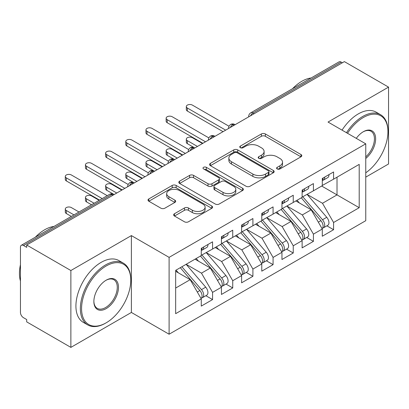 <?xml version="1.0" encoding="UTF-8"?>
<svg xmlns="http://www.w3.org/2000/svg" width="409" height="409" viewBox="0 0 409 409"><rect width="100%" height="100%" fill="white"/><g stroke="black" fill="none" stroke-linecap="round" stroke-linejoin="round"><path stroke-width="0.61" d="M277.169 168.958A1.958 1.13 0 0 0 279.94 168.958L300.973 156.816A2.802 1.616 0 0 0 301.796 155.671A2.802 1.616 0 0 0 300.973 154.525L265.339 133.953A2.802 1.616 0 0 0 261.382 133.953L240.344 146.095A1.958 1.13 0 0 0 239.771 146.897A1.958 1.13 0 0 0 240.344 147.695A1.958 1.13 0 0 0 243.115 147.695L245.84 146.125A8.957 5.174 0 0 1 258.508 146.125L261.479 147.838A8.957 5.174 0 0 1 264.102 151.499A8.957 5.174 0 0 1 261.479 155.154L258.754 156.729A1.958 1.13 0 0 0 258.181 157.526A1.958 1.13 0 0 0 258.754 158.329A1.958 1.13 0 0 0 261.53 158.329L264.25 156.754A8.957 5.174 0 0 1 276.919 156.754L279.889 158.472A8.957 5.174 0 0 1 282.517 162.128A8.957 5.174 0 0 1 279.889 165.788L277.169 167.358A1.958 1.13 0 0 0 276.596 168.155A1.958 1.13 0 0 0 277.169 168.958L277.169 167.358M174.464 213.738A2.802 1.616 0 0 0 173.646 214.878A2.802 1.616 0 0 0 174.464 216.024L184.464 221.796A2.802 1.616 0 0 0 188.421 221.796L211.785 208.309A2.802 1.616 0 0 0 212.603 207.164A2.802 1.616 0 0 0 211.785 206.018L176.146 185.446A2.802 1.616 0 0 0 172.189 185.446L148.825 198.932A2.802 1.616 0 0 0 148.007 200.078A2.802 1.616 0 0 0 148.825 201.218L160.906 208.191A2.802 1.616 0 0 0 164.863 208.191L174.863 202.419A2.802 1.616 0 0 0 175.681 201.279A2.802 1.616 0 0 0 174.863 200.134L168.871 196.678A7.49 4.325 0 0 1 166.678 193.621A7.49 4.325 0 0 1 171.305 189.623A7.49 4.325 0 0 1 179.464 190.563L202.925 204.106A7.49 4.325 0 0 1 205.119 207.164A7.49 4.325 0 0 1 200.497 211.156A7.49 4.325 0 0 1 192.332 210.221L188.421 207.966A2.802 1.616 0 0 0 184.464 207.966L174.464 213.738L174.464 216.024M365.758 177.133L388.55 163.978L388.55 87.117L344.378 61.616L26.703 245.022L26.703 247.353L23.477 245.492A4.279 2.469 -120 0 0 21.334 245.277A4.279 2.469 -120 0 0 20.45 247.235L20.45 312.45A4.279 2.469 -120 0 0 23.477 317.691L26.703 319.552L26.703 321.883L70.875 347.384L131.386 312.45L169.101 334.225L169.101 257.368L131.386 235.589L70.875 270.528L26.703 245.022M388.55 87.117L328.038 122.051L365.758 143.83L169.101 257.368M246.034 186.248A2.802 1.616 0 0 0 249.996 186.248L273.355 172.756A2.802 1.616 0 0 0 274.178 171.616A2.802 1.616 0 0 0 273.355 170.471L237.721 149.898A2.802 1.616 0 0 0 233.759 149.898L210.4 163.385A2.802 1.616 0 0 0 209.577 164.53A2.802 1.616 0 0 0 210.4 165.671L246.034 186.248M204.352 169.382A1.958 1.13 0 0 1 206.34 169.658L206.34 167.327L242.573 188.247A2.802 1.616 0 0 1 243.391 189.387A2.802 1.616 0 0 1 242.573 190.533L219.209 204.019A2.802 1.616 0 0 1 215.252 204.019L179.612 183.447L179.612 181.161A2.802 1.616 0 0 0 178.794 182.302A2.802 1.616 0 0 0 179.612 183.447M179.612 181.161L189.612 175.389A2.802 1.616 0 0 1 193.569 175.389L208.023 183.733A2.802 1.616 0 0 0 211.985 183.733L218.616 179.904A2.802 1.616 0 0 0 219.434 178.759A2.802 1.616 0 0 0 218.616 177.618L203.57 168.927A1.958 1.13 0 0 1 202.997 168.13A1.958 1.13 0 0 1 204.203 167.082A1.958 1.13 0 0 1 206.34 167.327M169.101 334.225L365.758 220.686L365.758 143.83M321.689 186.044L359.204 207.7L359.204 164.382L333.586 179.173L333.586 171.954L322.292 178.472L322.292 185.691L313.417 190.819L313.417 183.595L302.123 190.119L302.123 197.337L293.248 202.46L293.248 195.241L281.954 201.765L281.954 208.984L273.079 214.106L273.079 206.888L261.78 213.406L261.78 220.63L252.905 225.753L252.905 218.534L241.612 225.052L241.612 232.271L232.736 237.399L232.736 230.175L221.443 236.699L221.443 243.917L212.568 249.04L212.568 241.821L201.274 248.345L201.274 255.564L175.655 270.354L175.655 313.672L201.274 298.882L190.18 279.669L175.655 271.285M359.204 207.7L333.586 222.491L322.491 203.278L307.164 194.428M326.883 225.84L333.586 229.71L333.586 222.491M333.586 229.71L322.292 236.233L322.292 229.014L313.417 234.137L302.323 214.924L286.995 206.07M306.714 237.486L313.417 241.356L313.417 234.137M313.417 241.356L302.123 247.88L302.123 240.656L293.248 245.783L282.154 226.566L266.826 217.716M286.545 249.132L293.248 253.002L293.248 245.783M293.248 253.002L281.954 259.521L281.954 252.302L273.079 257.425L261.985 238.212L246.653 229.362M266.371 260.778L273.079 264.649L273.079 257.425M273.079 264.649L261.78 271.167L261.78 263.948L252.905 269.071L241.816 249.858L226.484 241.008M246.203 272.42L252.905 276.29L252.905 269.071M252.905 276.29L241.612 282.813L241.612 275.594L232.736 280.717L221.642 261.504L206.315 252.65M226.034 284.066L232.736 287.936L232.736 280.717M232.736 287.936L221.443 294.46L221.443 287.236L212.568 292.363L201.473 273.146L186.146 264.296M205.865 295.712L212.568 299.582L212.568 292.363M212.568 299.582L201.274 306.101L201.274 298.882M201.274 255.328L212.568 249.04M175.655 288.054L190.18 279.669M221.443 243.687L232.736 237.399M201.473 273.146L210.349 268.023L195.021 259.173M221.443 287.236L210.349 268.023M241.612 232.041L252.905 225.753M221.642 261.504L230.518 256.377L215.19 247.527M241.612 275.594L230.518 256.377M261.78 220.395L273.079 214.106M241.816 249.858L250.691 244.735L235.359 235.886M261.78 263.948L250.691 244.735M281.954 208.748L293.248 202.46M261.985 238.212L270.86 233.089L255.528 224.239M281.954 252.302L270.86 233.089M302.123 197.107L313.417 190.819M282.154 226.566L291.029 221.443L275.702 212.593M302.123 240.656L291.029 221.443M342.359 62.781L341.152 62.081L252.956 113.002L254.168 113.697M250.538 115.793A4.279 2.469 120 0 1 252.956 113.002A4.279 2.469 60 0 0 250.819 112.787L339.01 61.871A4.279 2.469 60 0 1 341.152 62.081M322.292 185.461L333.586 179.173M322.491 203.278L337.016 194.894L337.016 177.194L359.204 164.382M302.323 214.924L311.198 209.797L295.871 200.947M322.292 229.014L311.198 209.797M70.875 270.528L70.875 347.384M131.386 312.45L131.386 235.589M233.897 125.399L232.685 124.704A4.279 2.469 -120 0 0 230.548 124.489A4.279 2.469 -120 0 0 230.497 124.52L228.999 126.146L228.508 128.135A4.279 2.469 0 0 0 228.549 128.487M213.728 137.046L212.516 136.345A4.279 2.469 -120 0 0 210.379 136.136A4.279 2.469 -120 0 0 210.328 136.166L208.83 137.787L208.339 139.781A4.279 2.469 0 0 0 208.38 140.134M193.559 148.692L192.348 147.992A4.279 2.469 -120 0 0 190.211 147.782A4.279 2.469 -120 0 0 190.159 147.813L188.661 149.433L188.171 151.427A4.279 2.469 0 0 0 188.212 151.78M173.39 160.338L172.179 159.638A4.279 2.469 -120 0 0 170.037 159.423A4.279 2.469 -120 0 0 169.991 159.454L168.493 161.08L167.997 163.073A4.279 2.469 0 0 0 168.043 163.421M153.217 171.979L152.01 171.284A4.279 2.469 -120 0 0 149.868 171.069A4.279 2.469 -120 0 0 149.817 171.1L148.319 172.726L147.828 174.715A4.279 2.469 0 0 0 147.874 175.067M133.048 183.626L131.836 182.925A4.279 2.469 -120 0 0 129.699 182.716A4.279 2.469 -120 0 0 129.648 182.746L128.15 184.367L127.659 186.361A4.279 2.469 0 0 0 127.7 186.714M277.951 169.234L279.889 168.114A8.957 5.174 0 0 0 282.517 164.459L282.517 162.128M264.102 151.499L264.102 153.825A8.957 5.174 0 0 1 261.479 157.485L259.541 158.605M300.937 156.836L265.339 136.284A2.802 1.616 0 0 0 261.382 136.284L241.126 147.976M273.319 172.782L237.721 152.225A2.802 1.616 0 0 0 233.759 152.225L210.436 165.691M268.406 172.414A1.958 1.13 0 0 0 268.984 171.616A1.958 1.13 0 0 0 268.406 170.814L237.128 152.756A1.958 1.13 0 0 0 234.357 152.756L231.484 154.413A8.957 5.174 0 0 0 228.861 158.068A8.957 5.174 0 0 0 231.484 161.729L252.864 174.07A8.957 5.174 0 0 0 265.538 174.07L268.406 172.414L268.406 174.745A1.958 1.13 0 0 0 268.984 173.943L268.984 171.616M228.861 158.068L228.861 160.4A8.957 5.174 0 0 0 231.484 164.055L231.484 161.729M268.406 174.745L265.538 176.402A8.957 5.174 0 0 1 252.864 176.402L231.484 164.055M179.648 183.467L189.612 177.716L189.612 175.389M219.434 178.759L219.434 181.09A2.802 1.616 0 0 1 218.616 182.23L211.985 186.059A2.802 1.616 0 0 1 208.023 186.059L193.569 177.716A2.802 1.616 0 0 0 189.612 177.716M206.34 169.658L242.532 190.553M223.023 192.388A7.49 4.325 0 0 0 231.182 193.329A7.49 4.325 0 0 0 235.804 189.331A7.49 4.325 0 0 0 233.611 186.274L225.349 181.504A2.802 1.616 0 0 0 221.387 181.504L214.756 185.333A2.802 1.616 0 0 0 213.933 186.473A2.802 1.616 0 0 0 214.756 187.619L223.023 192.388L223.023 194.72A7.49 4.325 0 0 0 231.182 195.655A7.49 4.325 0 0 0 235.804 191.663L235.804 189.331M213.933 186.473L213.933 188.805A2.802 1.616 0 0 0 214.756 189.945L214.756 187.619M223.023 194.72L214.756 189.945M205.119 207.164L205.119 209.495A7.49 4.325 0 0 1 200.497 213.488A7.49 4.325 0 0 1 192.332 212.552L188.421 210.292A2.802 1.616 0 0 0 184.464 210.292L174.505 216.044M166.678 193.621L166.678 195.947A7.49 4.325 0 0 0 168.871 199.004L168.871 196.678M174.822 202.44L168.871 199.004M211.75 208.329L176.146 187.777A2.802 1.616 0 0 0 172.189 187.777L148.866 201.243M302.905 196.887L322.512 219.745A5.706 3.292 60 0 1 324.71 225.165A5.706 3.292 60 0 1 323.529 227.777L327.767 225.333A5.706 3.292 -120 0 0 328.948 222.721A5.706 3.292 -120 0 0 326.745 217.297L307.139 194.444M323.529 227.777A5.706 3.292 60 0 1 322.609 228.043M301.29 197.818L320.896 220.676A5.706 3.292 60 0 1 323.1 226.095A5.706 3.292 60 0 1 322.062 228.616M187.358 140.63L187.358 143.656A3.563 2.06 180 0 1 186.31 142.199L186.31 139.172A3.563 2.06 0 0 0 187.358 140.63L197.44 146.448M202.481 143.539L192.399 137.715A3.563 2.06 0 0 0 188.513 137.271A3.563 2.06 0 0 0 186.31 139.172M299.378 202.976L297.052 200.267M187.358 143.656L194.485 147.782A4.279 2.469 120 0 0 192.348 147.992A4.279 2.469 120 0 0 190.027 150.732M322.292 180.691A5.706 3.292 -120 0 0 323.1 178.36A5.706 3.292 -120 0 0 323.09 178.012M322.609 180.308A5.706 3.292 -120 0 0 323.529 180.042A5.706 3.292 -120 0 0 324.71 177.429A5.706 3.292 -120 0 0 324.7 177.082M328.938 174.638A5.706 3.292 60 0 1 328.948 174.986A5.706 3.292 60 0 1 327.767 177.598L323.529 180.042M228.963 126.217L192.399 105.108A3.563 2.06 -0 0 0 188.513 104.663A3.563 2.06 -0 0 0 186.31 106.565A3.563 2.06 -0 0 0 187.358 108.022L187.358 111.049A3.563 2.06 180 0 1 186.31 109.592L186.31 106.565M223.058 131.662L187.358 111.049M225.676 130.149L187.358 108.022M282.731 208.534L302.338 231.387A5.706 3.292 60 0 1 304.541 236.811A5.706 3.292 60 0 1 303.36 239.423L307.599 236.975A5.706 3.292 -120 0 0 308.78 234.362A5.706 3.292 -120 0 0 306.576 228.943L286.97 206.085M303.36 239.423A5.706 3.292 60 0 1 302.44 239.684M281.121 209.464L300.727 232.317A5.706 3.292 60 0 1 302.931 237.741A5.706 3.292 60 0 1 301.893 240.262M167.184 152.271L167.184 155.302A3.563 2.06 180 0 1 166.141 153.845L166.141 150.819A3.563 2.06 0 0 0 167.184 152.271L177.271 158.094M182.312 155.185L172.23 149.362A3.563 2.06 0 0 0 168.344 148.917A3.563 2.06 0 0 0 166.141 150.819M279.209 214.618L276.883 211.908M167.184 155.302L174.316 159.423A4.279 2.469 120 0 0 172.179 159.638A4.279 2.469 120 0 0 169.858 162.373M262.563 220.175L282.169 243.033A5.706 3.292 60 0 1 284.373 248.457A5.706 3.292 60 0 1 283.192 251.065L287.425 248.621A5.706 3.292 -120 0 0 288.611 246.008A5.706 3.292 -120 0 0 286.407 240.589L266.801 217.731M283.192 251.065A5.706 3.292 60 0 1 282.266 251.331M260.947 221.111L280.559 243.963A5.706 3.292 60 0 1 282.757 249.388A5.706 3.292 60 0 1 281.724 251.903M147.015 163.917L147.015 166.944A3.563 2.06 180 0 1 145.972 165.492L145.972 162.46A3.563 2.06 0 0 0 147.015 163.917L157.102 169.74M162.143 166.826L152.056 161.008A3.563 2.06 0 0 0 148.17 160.558A3.563 2.06 0 0 0 145.972 162.46M259.04 226.264L256.714 223.554M147.015 166.944L154.479 171.253M242.394 231.821L262 254.679A5.706 3.292 60 0 1 264.204 260.098A5.706 3.292 60 0 1 263.023 262.711L267.256 260.267A5.706 3.292 -120 0 0 268.437 257.655A5.706 3.292 -120 0 0 266.233 252.23L246.627 229.377M263.023 262.711A5.706 3.292 60 0 1 262.097 262.977M240.778 232.752L260.385 255.61A5.706 3.292 60 0 1 262.588 261.034A5.706 3.292 60 0 1 261.55 263.549M126.846 175.563L126.846 178.59A3.563 2.06 180 0 1 125.803 177.133L125.803 174.106A3.563 2.06 0 0 0 126.846 175.563L136.928 181.386M141.974 178.472L131.887 172.649A3.563 2.06 0 0 0 128.002 172.204A3.563 2.06 0 0 0 125.803 174.106M238.866 237.91L236.545 235.201M126.846 178.59L133.978 182.716A4.279 2.469 120 0 0 131.836 182.925A4.279 2.469 120 0 0 129.515 185.666M222.225 243.467L241.831 266.325A5.706 3.292 60 0 1 244.035 271.745A5.706 3.292 60 0 1 242.849 274.357L247.087 271.913A5.706 3.292 -120 0 0 248.268 269.301A5.706 3.292 -120 0 0 246.065 263.877L226.458 241.024M242.849 274.357A5.706 3.292 60 0 1 241.929 274.623M220.609 244.398L240.216 267.256A5.706 3.292 60 0 1 242.419 272.675A5.706 3.292 60 0 1 241.382 275.196M106.677 187.21L106.677 190.236A3.563 2.06 180 0 1 105.629 188.779L105.629 185.752A3.563 2.06 0 0 0 106.677 187.21L116.759 193.028M121.805 190.119L111.718 184.295A3.563 2.06 0 0 0 107.833 183.851A3.563 2.06 0 0 0 105.629 185.752M218.697 249.556L216.376 246.842M106.677 190.236L113.809 194.362A4.279 2.469 120 0 0 111.667 194.572L23.477 245.492M302.123 192.337A5.706 3.292 -120 0 0 302.931 190.006A5.706 3.292 -120 0 0 302.916 189.658M302.44 191.949A5.706 3.292 -120 0 0 303.36 191.688A5.706 3.292 -120 0 0 304.541 189.076A5.706 3.292 -120 0 0 304.531 188.728M308.769 186.279A5.706 3.292 60 0 1 308.78 186.632A5.706 3.292 60 0 1 307.599 189.239L303.36 191.688M208.789 137.864L172.23 116.754A3.563 2.06 -0 0 0 168.344 116.309A3.563 2.06 -0 0 0 166.141 118.211A3.563 2.06 -0 0 0 167.184 119.668L167.184 122.695A3.563 2.06 180 0 1 166.141 121.238L166.141 118.211M202.884 143.303L167.184 122.695M205.507 141.79L167.184 119.668M281.954 203.979A5.706 3.292 -120 0 0 282.757 201.652A5.706 3.292 -120 0 0 282.747 201.305M282.266 203.595A5.706 3.292 -120 0 0 283.192 203.329A5.706 3.292 -120 0 0 284.373 200.722A5.706 3.292 -120 0 0 284.362 200.374M288.596 197.925A5.706 3.292 60 0 1 288.611 198.273A5.706 3.292 60 0 1 287.425 200.885L283.192 203.329M188.621 149.51L152.056 128.4A3.563 2.06 -0 0 0 148.17 127.956A3.563 2.06 -0 0 0 145.972 129.857A3.563 2.06 -0 0 0 147.015 131.309L147.015 134.341A3.563 2.06 180 0 1 145.972 132.884L145.972 129.857M182.716 154.95L147.015 134.341M185.338 153.436L147.015 131.309M261.78 215.625A5.706 3.292 -120 0 0 262.588 213.299A5.706 3.292 -120 0 0 262.578 212.951M262.097 215.241A5.706 3.292 -120 0 0 263.023 214.976A5.706 3.292 -120 0 0 264.204 212.363A5.706 3.292 -120 0 0 264.194 212.015M268.427 209.572A5.706 3.292 60 0 1 268.437 209.919A5.706 3.292 60 0 1 267.256 212.532L263.023 214.976M168.452 161.156L131.887 140.047A3.563 2.06 -0 0 0 128.002 139.597A3.563 2.06 -0 0 0 125.803 141.499A3.563 2.06 -0 0 0 126.846 142.956L126.846 145.982A3.563 2.06 180 0 1 125.803 144.53L125.803 141.499M162.547 166.596L126.846 145.982M165.17 165.083L126.846 142.956M241.612 227.271A5.706 3.292 -120 0 0 242.419 224.94A5.706 3.292 -120 0 0 242.409 224.592M241.929 226.888A5.706 3.292 -120 0 0 242.849 226.622A5.706 3.292 -120 0 0 244.035 224.009A5.706 3.292 -120 0 0 244.02 223.662M248.258 221.218A5.706 3.292 60 0 1 248.268 221.566A5.706 3.292 60 0 1 247.087 224.178L242.849 226.622M148.283 172.797L111.718 151.688A3.563 2.06 -0 0 0 107.833 151.243A3.563 2.06 -0 0 0 105.629 153.145A3.563 2.06 -0 0 0 106.677 154.602L106.677 157.629A3.563 2.06 180 0 1 105.629 156.172L105.629 153.145M142.378 178.242L106.677 157.629M145.001 176.729L106.677 154.602M365.758 172.802A34.801 20.092 120 0 0 387.947 131.718A34.801 20.092 120 0 0 363.335 117.511A34.801 20.092 120 0 0 347.517 133.298M346.484 132.7A35.655 20.588 -60 0 1 362.732 116.463A35.655 20.588 -60 0 1 380.559 114.699A35.655 20.588 -60 0 1 387.947 131.018L387.947 131.718M356.285 138.36A17.398 10.046 -60 0 1 363.335 131.718L363.335 131.718A17.398 10.046 -60 0 1 375.58 137.455A17.398 10.046 -60 0 1 365.758 158.457M292.532 88.702A35.655 20.588 -60 0 1 301.822 81.294A35.655 20.588 -60 0 1 311.106 77.981M342.047 130.139A35.655 20.588 -60 0 1 358.294 113.901A35.655 20.588 -60 0 1 376.122 112.138L380.559 114.699M365.758 156.877A16.544 9.55 120 0 0 374.031 142.552A16.544 9.55 120 0 0 371.004 131.248A16.544 9.55 120 0 0 363.034 131.903M105.568 323.161L106.171 322.813A34.801 20.092 120 0 0 130.778 280.191A34.801 20.092 120 0 0 106.171 265.983A34.801 20.092 120 0 0 81.565 308.606A34.801 20.092 120 0 0 106.171 322.813L105.568 323.161A35.655 20.588 -60 0 1 87.741 324.93A35.655 20.588 -60 0 1 82.275 296.356A35.655 20.588 -60 0 1 105.568 264.935A35.655 20.588 -60 0 1 123.395 263.171A35.655 20.588 -60 0 1 130.778 279.495L130.778 280.191M106.171 308.606A17.398 10.046 -60 0 1 93.871 301.505A17.398 10.046 -60 0 1 106.171 280.191L106.171 280.191A17.398 10.046 -60 0 1 118.477 287.297A17.398 10.046 -60 0 1 106.171 308.606M93.871 301.147A16.544 9.55 120 0 0 97.296 308.376A16.544 9.55 120 0 0 105.568 307.558A16.544 9.55 120 0 0 116.376 292.977A16.544 9.55 120 0 0 113.84 279.72A16.544 9.55 120 0 0 105.865 280.375M35.368 237.174A35.655 20.588 -60 0 1 44.653 229.771A35.655 20.588 -60 0 1 53.937 226.453M87.741 324.93L83.303 322.369A35.655 20.588 -60 0 1 77.838 293.795A35.655 20.588 -60 0 1 101.13 262.374A35.655 20.588 -60 0 1 118.958 260.61L123.395 263.171M20.45 281.009A35.655 20.588 -60 0 1 20.45 264.705M202.051 255.114L221.663 277.967A5.706 3.292 60 0 1 223.861 283.391A5.706 3.292 60 0 1 222.68 286.003L226.918 283.555A5.706 3.292 -120 0 0 228.099 280.942A5.706 3.292 -120 0 0 225.896 275.523L206.289 252.665M222.68 286.003A5.706 3.292 60 0 1 221.76 286.264M200.441 256.044L220.047 278.897A5.706 3.292 60 0 1 222.251 284.321A5.706 3.292 60 0 1 221.213 286.842M86.509 198.851L86.509 201.882A3.563 2.06 180 0 1 85.461 200.425L85.461 197.399A3.563 2.06 0 0 0 86.509 198.851L94.126 203.253M99.167 200.344L91.55 195.942A3.563 2.06 0 0 0 87.664 195.497A3.563 2.06 0 0 0 85.461 197.399M198.529 261.198L196.202 258.488M86.509 201.882L91.504 204.766M221.443 238.917A5.706 3.292 -120 0 0 222.251 236.586A5.706 3.292 -120 0 0 222.24 236.238M221.76 238.529A5.706 3.292 -120 0 0 222.68 238.268A5.706 3.292 -120 0 0 223.861 235.656A5.706 3.292 -120 0 0 223.851 235.308M228.089 232.859A5.706 3.292 60 0 1 228.099 233.212A5.706 3.292 60 0 1 226.918 235.819L222.68 238.268M128.114 184.444L91.55 163.334A3.563 2.06 -0 0 0 87.664 162.889A3.563 2.06 -0 0 0 85.461 164.791A3.563 2.06 -0 0 0 86.509 166.248L86.509 169.275A3.563 2.06 180 0 1 85.461 167.818L85.461 164.791M122.209 189.883L86.509 169.275M124.827 188.37L86.509 166.248M181.882 266.755L201.489 289.613A5.706 3.292 60 0 1 203.692 295.037A5.706 3.292 60 0 1 202.511 297.645L206.749 295.201A5.706 3.292 -120 0 0 207.93 292.588A5.706 3.292 -120 0 0 205.727 287.169L186.121 264.311M202.511 297.645A5.706 3.292 60 0 1 201.586 297.91M180.272 267.69L199.878 290.543A5.706 3.292 60 0 1 202.082 295.968A5.706 3.292 60 0 1 201.044 298.483M66.335 210.497L66.335 213.524A3.563 2.06 180 0 1 65.292 212.072L65.292 209.04A3.563 2.06 0 0 0 66.335 210.497L73.957 214.899M78.998 211.985L71.381 207.588A3.563 2.06 0 0 0 67.495 207.138A3.563 2.06 0 0 0 65.292 209.04M178.36 272.844L176.034 270.134M66.335 213.524L71.335 216.412M201.274 250.559A5.706 3.292 -120 0 0 202.082 248.232A5.706 3.292 -120 0 0 202.066 247.885M201.586 250.175A5.706 3.292 -120 0 0 202.511 249.909A5.706 3.292 -120 0 0 203.692 247.302A5.706 3.292 -120 0 0 203.682 246.954M207.92 244.505A5.706 3.292 60 0 1 207.93 244.853A5.706 3.292 60 0 1 206.749 247.465L202.511 249.909M107.24 195.681L71.381 174.98A3.563 2.06 -0 0 0 67.495 174.536A3.563 2.06 -0 0 0 65.292 176.437A3.563 2.06 -0 0 0 66.335 177.889L66.335 180.921A3.563 2.06 180 0 1 65.292 179.464L65.292 176.437M99.571 200.108L66.335 180.921M102.194 198.595L66.335 177.889M112.879 195.272L111.667 194.572A4.279 2.469 -120 0 0 109.53 194.362L21.334 245.277M235.149 124.679L234.827 124.489A4.279 2.469 120 0 0 232.685 124.704A4.279 2.469 120 0 0 230.364 127.439M248.677 116.867L248.677 116.493A4.279 2.469 0 0 0 248.723 116.841M214.981 136.325L214.659 136.136A4.279 2.469 120 0 0 212.516 136.345A4.279 2.469 120 0 0 210.195 139.086M154.469 171.259L154.147 171.069A4.279 2.469 120 0 0 152.01 171.284A4.279 2.469 120 0 0 149.689 174.019M279.889 168.114L279.889 165.788M258.754 158.329L258.754 156.729M261.479 157.485L261.479 155.154M240.344 147.695L240.344 146.095M261.382 136.284L261.382 133.953M265.339 136.284L265.339 133.953M300.973 156.816L300.973 154.525M210.4 165.671L210.4 163.385M233.759 152.225L233.759 149.898M237.721 152.225L237.721 149.898M273.355 172.756L273.355 170.471M252.864 176.402L252.864 174.07M265.538 176.402L265.538 174.07M193.569 177.716L193.569 175.389M208.023 186.059L208.023 183.733M211.985 186.059L211.985 183.733M218.616 182.23L218.616 179.904M242.573 190.533L242.573 188.247M184.464 210.292L184.464 207.966M188.421 210.292L188.421 207.966M192.332 212.552L192.332 210.221M174.863 202.419L174.863 200.134M148.825 201.218L148.825 198.932M172.189 187.777L172.189 185.446M176.146 187.777L176.146 185.446M211.785 208.309L211.785 206.018M320.896 220.676L318.335 222.153M326.745 217.297L322.512 219.745M300.727 232.317L298.161 233.8M306.576 228.943L302.338 231.387M280.559 243.963L277.992 245.446M286.407 240.589L282.169 243.033M260.385 255.61L257.823 257.092M266.233 252.23L262 254.679M240.216 267.256L237.655 268.733M246.065 263.877L241.831 266.325M220.047 278.897L217.481 280.38M225.896 275.523L221.663 277.967M199.878 290.543L197.312 292.026M205.727 287.169L201.489 289.613M234.827 124.489A4.279 4.279 0 0 0 230.548 124.489M250.819 112.787A4.279 4.279 0 0 0 248.677 116.493M214.659 136.136A4.279 4.279 0 0 0 210.379 136.136M228.508 128.135L228.508 128.513M194.485 147.782A4.279 4.279 0 0 0 190.211 147.782M208.339 139.781L208.339 140.159M174.316 159.423A4.279 4.279 0 0 0 170.037 159.423M188.171 151.427L188.171 151.8M154.147 171.069A4.279 4.279 0 0 0 149.868 171.069M167.997 163.073L167.997 163.447M133.978 182.716A4.279 4.279 0 0 0 129.699 182.716M147.828 174.715L147.828 175.093M113.809 194.362A4.279 4.279 0 0 0 109.53 194.362M127.659 186.361L127.659 186.739"/></g></svg>
